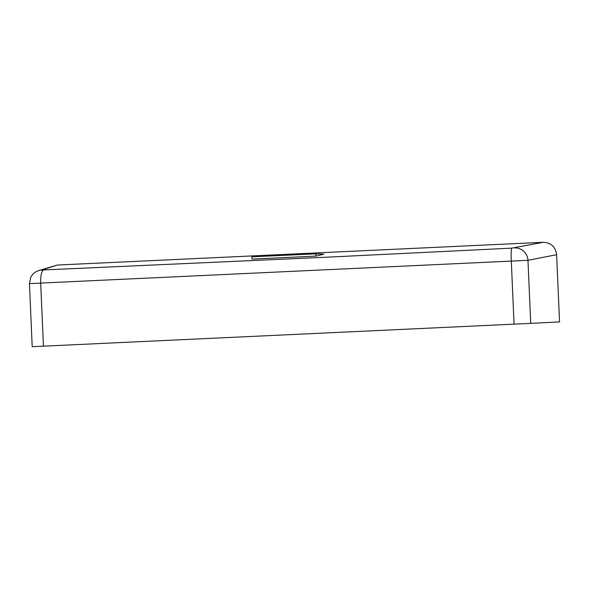 <?xml version="1.0" encoding="UTF-8"?>
<svg xmlns="http://www.w3.org/2000/svg" width="589" height="589" viewBox="0 0 589 589"><rect width="100%" height="100%" fill="white"/><g stroke="black" fill="none" stroke-linecap="round" stroke-linejoin="round"><path stroke-width="0.88" d="M543.294 242.307L511.804 248.138L327.189 257.172L41.79 270.027A13.017 12.884 72.7 0 0 38.616 270.587L57.427 265.028L543.294 242.307C551.076 242.712 555.515 246.843 556.612 254.698L559.55 321.911L530.726 323.376L527.972 260.309L29.597 283.611M41.79 270.027L57.427 265.028M315.763 253.852L251.901 256.833L252.004 259.094L315.866 256.105L323.921 254.176L315.763 253.852L315.866 256.105M556.612 254.698L527.972 260.309A13.017 12.634 -101.2 0 0 514.646 247.917M32.204 346.693L29.45 283.603L30.672 277.507C31.931 274.879 33.845 272.876 36.408 271.507L38.616 270.587M32.351 346.685L530.726 323.376M43.682 270.027A13.017 3.689 -92.5 0 0 40.685 282.985L43.446 346.185M514.057 324.171L511.296 260.971A13.017 1.193 -92.9 0 1 511.804 248.138"/></g></svg>
